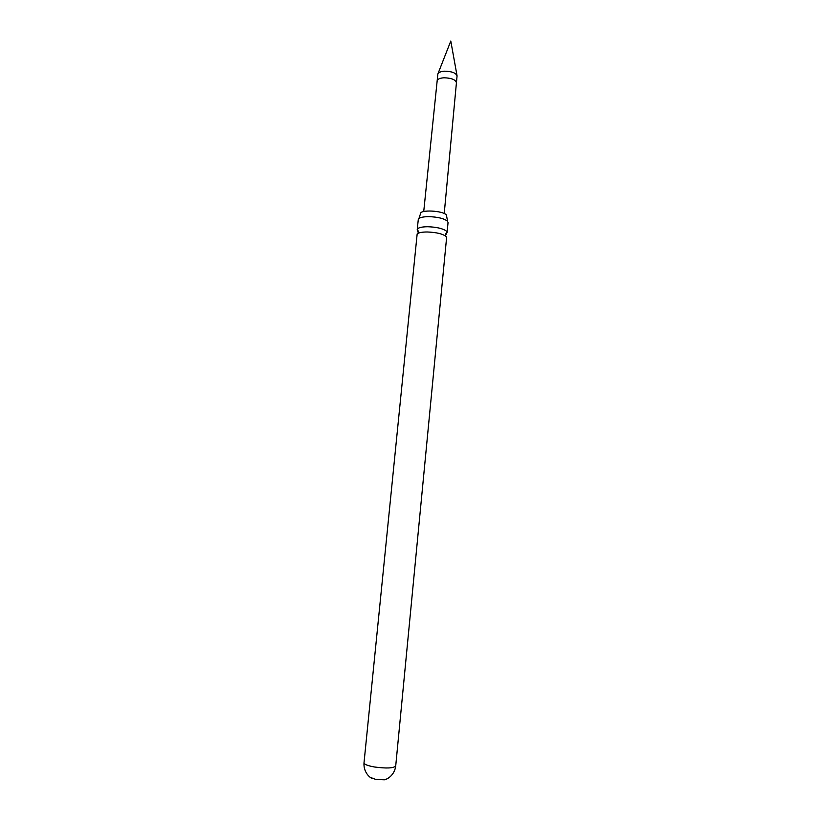 <?xml version="1.0" encoding="UTF-8"?>
<svg xmlns="http://www.w3.org/2000/svg" width="821" height="821" viewBox="0 0 821 821"><rect width="100%" height="100%" fill="white"/><g stroke="black" fill="none" stroke-linecap="round" stroke-linejoin="round"><path stroke-width="1.23" d="M418.546 231.481L417.232 229.572C417.766 227.756 421.265 226.812 427.72 226.729C436.782 227.058 443.042 228.546 446.491 231.183L447.086 232.497L445.434 234.118M418.946 218.499L420.526 213.665C420.024 209.437 443.022 210.597 446.429 214.999L447.558 221.301M386.588 778.996L384.372 779.796L375.761 779.427L370.435 777.405M456.435 82.726L456.435 82.726C455.563 79.658 451.447 78.016 444.058 77.79C439.871 78.057 437.572 79.073 437.162 80.838L437.86 74.003C438.506 72.361 440.785 71.427 444.715 71.181C451.735 71.345 455.86 72.905 457.071 75.881L444.223 213.542M364.001 762.883C364.237 764.392 367.716 765.757 374.438 766.988C386.517 768.589 393.608 768.251 395.712 765.993L446.593 237.7L445.988 236.407C442.529 233.8 436.269 232.322 427.207 231.984C421.994 232.004 418.648 232.651 417.16 233.934L364.001 762.883C363.364 772.192 369.758 777.723 372.457 778.636M447.086 232.497L448.05 222.532L447.455 221.188C444.017 218.468 437.767 216.949 428.716 216.641C422.743 216.723 419.285 217.596 418.31 219.269L417.232 229.572M446.614 233.369L445.269 235.822M417.53 230.516L418.371 233.185M457.01 75.522L450.791 41.05L437.993 73.654M437.162 80.838L423.728 211.541M395.712 765.993C394.542 775.24 387.194 779.427 384.372 779.796"/></g></svg>
